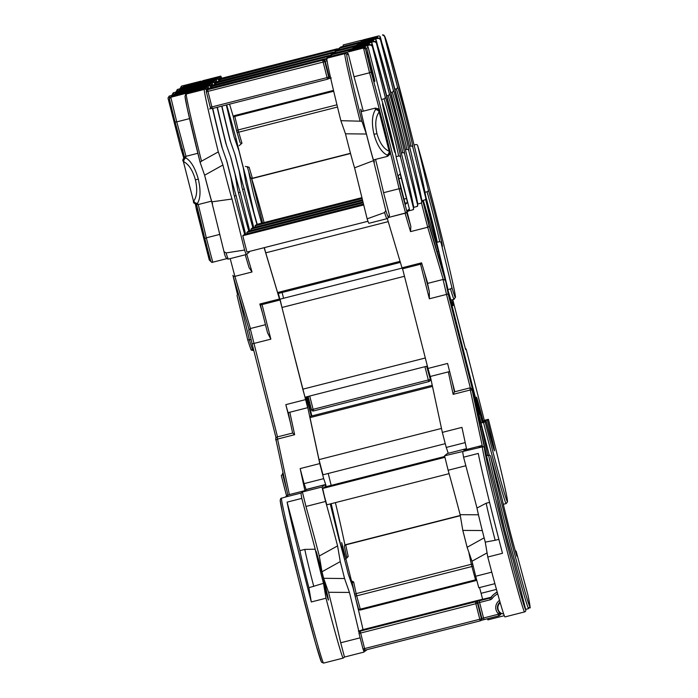 <?xml version="1.0" encoding="UTF-8"?>
<svg xmlns="http://www.w3.org/2000/svg" width="698" height="698" viewBox="0 0 698 698"><rect width="100%" height="100%" fill="white"/><g stroke="black" fill="none" stroke-linecap="round" stroke-linejoin="round"><path stroke-width="1.05" d="M408.531 210.927L412.256 209.976A1.684 1.684 -129.1 0 0 413.469 207.925L400.556 157.268A1.684 1.684 -129.1 0 0 398.506 156.047L396.054 156.675A29.517 0.672 75.7 0 0 389.336 127.603A29.517 0.672 75.7 0 0 381.492 99.465M363.265 111.174A89.388 2.024 75.7 0 0 354.026 76.736L348.267 53.746L346.897 54.863A83.49 1.893 75.7 0 0 361.896 121.234L366.389 134.025A29.517 0.672 75.7 0 0 373.517 160.653L354.575 167.817L367.139 218.84L384.572 212.567L385.776 210.438L373.517 160.653M388.28 128.467A25.303 0.576 75.7 0 0 395.007 152.592A25.303 0.576 75.7 0 0 389.257 127.673A25.303 0.576 75.7 0 0 382.521 103.557A25.303 0.576 75.7 0 0 388.28 128.467M361.634 111.584A27.405 0.619 75.7 0 0 360.753 109.202A27.405 0.619 75.7 0 0 366.991 136.189A27.405 0.619 75.7 0 0 374.285 162.32A27.405 0.619 75.7 0 0 373.91 159.807M211.747 201.853L232.024 199.017A29.517 0.672 -104.3 0 1 222.915 165.007L218.317 151.894L201.513 161.177L200.125 162.425L204.619 175.215A29.517 0.672 75.7 0 0 211.747 201.853L223.997 251.629L226.065 252.929A85.173 1.928 75.7 0 0 228.403 259.08L246.377 254.5A85.173 1.928 -104.3 0 1 246.377 254.5L249.203 252.214L249.107 251.524L250.469 251.184A85.173 1.928 -104.3 0 1 250.442 251.184A85.173 1.928 -104.3 0 0 250.486 251.175M197.996 204.601C194.506 203.947 193.006 202.839 193.512 201.277A3.377 3.377 0 0 1 193.451 201.068L183.452 161.805A3.377 3.377 0 0 1 183.399 161.604C182.178 160.304 182.946 158.568 185.72 156.378A24.875 0.567 75.7 0 0 185.912 157.914C191.139 161.194 195.266 168.27 198.302 179.116C200.832 190.083 200.562 198.153 197.482 203.327A3.377 2.914 -140.2 0 1 193.774 200.998C197.019 196.382 197.56 189.324 195.414 179.831C192.753 170.46 188.87 164.431 183.766 161.744A3.377 2.897 -66.8 0 1 185.912 157.914A3.377 3.167 169.2 0 0 183.443 161.805L193.451 201.068A3.377 3.185 -18.1 0 0 197.482 203.327A24.875 0.567 75.7 0 0 197.996 204.601L211.538 201.155M373.404 159.929L387.547 156.335A24.875 0.567 -104.3 0 1 387.032 155.061C381.405 152.103 377.06 145.21 374.006 134.374C371.493 123.389 371.982 115.144 375.463 109.647A24.875 0.567 -104.3 0 1 375.271 108.111L361.128 111.715M387.032 155.061A3.377 2.853 -70.8 0 0 389.17 151.248L379.162 111.985A3.377 2.827 -139.3 0 0 375.463 109.647A3.377 3.167 169.2 0 1 379.538 111.872L389.536 151.134A21.507 0.489 75.7 0 0 385.095 131.049A21.507 0.489 75.7 0 0 379.538 111.872L379.162 111.985C375.568 116.889 374.835 124.096 376.964 133.606C379.642 142.959 383.708 148.84 389.17 151.248L389.536 151.134A3.377 3.185 -18.1 0 1 387.032 155.061M189.228 91.708A85.173 1.928 75.7 0 0 188.818 91.089A85.173 1.928 75.7 0 0 188.8 91.106L187.518 92.145L207.132 87.145L187.518 92.145M182.937 150.026L180.939 148.866L168 98.095L169.195 96.097L188.8 91.106L169.213 96.088A85.173 1.928 75.7 0 0 169.213 96.088A85.173 1.928 75.7 0 0 169.195 96.097L169.213 96.088M349.253 51.635L349.113 51.094L350.571 49.907A85.173 1.928 -104.3 0 1 350.588 49.898A85.173 1.928 -104.3 0 1 350.614 49.898M207.707 88.908L207.132 87.145L171.821 96.237L170.748 97.092M171.176 96.56L172.633 95.382A1.684 1.684 50.9 0 1 173.279 95.059L171.821 96.237L171.961 96.786M398.506 156.047A29.517 0.672 75.7 0 0 391.787 126.984A29.517 0.672 75.7 0 0 383.935 98.846L381.474 99.474L368.143 47.176L366.72 48.328L374.896 81.142L374.102 81.788L365.56 49.27L370.935 71.257A91.08 2.068 -104.3 0 1 401.045 189.394L406.803 211.066L409.386 208.964L396.054 156.675M398.061 175.756L405.346 204.357L407.475 202.629L406.515 198.476L400.19 174.029L398.061 175.756M385.776 210.438A83.49 1.893 75.7 0 0 388.14 216.659L389.51 215.542L383.586 192.692A89.388 2.024 75.7 0 0 375.55 159.388M389.51 215.542L388.428 217.479M389.03 217.191L387.565 218.378A1.684 1.684 -129.1 0 1 386.919 218.71A85.173 1.928 -104.3 0 1 386.901 218.718L368.928 223.29A85.173 1.928 -104.3 0 1 368.928 223.29A85.173 1.928 -104.3 0 1 367.139 218.84M361.896 121.234L340.868 120.684L345.475 133.798A29.517 0.672 75.7 0 0 354.575 167.817M340.868 120.684A85.173 1.928 -104.3 0 1 326.873 58.222L328.461 56.931L363.597 47.988L365.604 49.192L373.945 81.422M366.72 48.328L364.644 47.141L349.113 51.094M360.02 120.815A85.173 1.928 -104.3 0 1 344.847 53.641L346.356 52.42L348.267 53.746M405.006 203.275L398.078 175.739M366.389 134.025L345.475 133.798M246.944 252.074L367.959 221.257L246.944 252.074L242.773 235.732L244.413 234.406L363.501 204.078L244.413 234.406M232.024 199.017L244.588 250.05A85.173 1.928 -104.3 0 0 246.377 254.5M244.684 234.336A92.764 2.103 -104.3 0 1 233.638 193.32L230.968 177.615A33.731 0.768 -104.3 0 1 226.658 160.697L221.781 146.789A92.764 2.103 -104.3 0 1 212.524 108.487M206.957 87.294L207.385 88.995M206.512 90.504L205.91 88.14L204.322 89.431A85.173 1.928 -104.3 0 0 218.317 151.894M226.065 252.929L244.588 250.05M212.515 203.511A27.405 0.619 -104.3 0 1 205.221 177.388M185.127 96.054A83.49 1.893 -104.3 0 0 200.125 162.407L187.239 108.295L185.014 96.237L185.703 94.335L187.849 92.782L186.349 94.003L204.322 89.431M170.774 97.083L176.734 121.88A1.684 1.143 -15.5 0 1 174.858 121.216L184.455 157.006A91.08 2.068 75.7 0 0 174.866 121.251A1.684 1.143 -15.5 0 1 174.849 121.182L169.474 99.203A1.684 1.684 50.9 0 1 170.05 97.476L205.91 88.14M222.915 165.007L204.619 175.215M223.997 251.629L224.023 251.716C225 256.759 226.466 259.211 228.403 259.08A85.173 1.928 75.7 0 0 228.421 259.071M383.926 98.846A1.684 1.684 -129.1 0 0 385.148 96.795L372.235 46.129A1.684 1.684 -129.1 0 0 370.184 44.916L366.092 45.955A1.684 1.684 50.9 0 1 368.143 47.176M409.386 208.964A1.684 1.684 50.9 0 1 408.819 210.691L406.236 212.794A1.684 1.684 -129.1 0 0 406.803 211.066M196.339 208.336L209.252 259.935L210.377 261.139M207.969 89.396L207.542 89.745L211.887 106.925L327.083 77.591L323.13 62.07L206.32 91.796A1.684 1.684 50.9 0 1 206.896 90.068L207.323 89.719A1.684 1.684 50.9 0 1 207.969 89.396L206.329 89.78M208.37 88.873L205.674 89.431L209.007 88.55A1.684 1.684 -129.1 0 0 208.824 88.611M413.556 207.367L416.348 206.66A1.684 1.684 -129.1 0 0 417.561 204.61L404.648 153.944A1.684 1.684 -129.1 0 0 402.598 152.731L401.324 153.054M193.32 88.384A85.173 1.928 75.7 0 0 192.91 87.773A85.173 1.928 75.7 0 0 192.892 87.782L191.618 88.821L211.224 83.83L191.61 88.821M172.092 94.78L173.287 92.773L192.892 87.782L173.305 92.764A85.173 1.928 75.7 0 0 173.305 92.764A85.173 1.928 75.7 0 0 173.287 92.773L173.305 92.764M353.345 48.319L353.205 47.769L354.663 46.592A85.173 1.928 -104.3 0 1 354.68 46.583A85.173 1.928 -104.3 0 1 354.706 46.583M211.791 85.592L211.224 83.83L175.913 92.921L174.84 93.776M175.268 93.244L176.725 92.057A1.684 1.684 50.9 0 1 177.371 91.735L175.913 92.921L176.053 93.462M413.347 205.753L413.024 203.877M373.648 49.392L372.235 43.852L370.97 44.881M330.983 56.294A85.173 1.928 -104.3 0 1 330.965 54.898L332.553 53.615L367.68 44.663L369.294 45.134M370.812 45.012L368.727 43.817L353.205 47.769M348.956 51.713A85.173 1.928 -104.3 0 1 348.939 50.326L350.448 49.104L351.661 49.349M247.092 233.717L246.865 232.408L248.505 231.082L362.977 201.931L248.505 231.082M234.336 195.99L236.107 195.702A29.517 0.672 -104.3 0 1 227.007 161.683L222.409 148.578A85.173 1.928 -104.3 0 1 212.759 108.426M236.107 195.702L245.565 234.109M248.776 231.012A92.764 2.103 -104.3 0 1 237.73 189.996L235.06 174.291A33.731 0.768 -104.3 0 1 230.75 157.373L225.873 143.465A92.764 2.103 -104.3 0 1 217.113 107.318M211.04 83.969L211.477 85.671M210.604 87.189L209.993 84.824L208.414 86.107A85.173 1.928 -104.3 0 0 208.597 88.672M189.271 91.691L191.941 89.466L190.432 90.688L208.414 86.107M174.866 93.768L174.788 93.829A1.684 1.684 50.9 0 0 174.142 94.16L173.584 94.972A1.684 1.684 50.9 0 1 174.142 94.16L209.993 84.824M393.716 148.744A3.377 3.185 -18.1 0 0 393.628 147.81A21.507 0.489 75.7 0 0 389.187 127.734A21.507 0.489 75.7 0 0 383.621 108.556A3.377 3.167 169.2 0 0 383.254 107.71M386.727 95.853L388.018 95.53A1.684 1.684 -129.1 0 0 389.24 93.48L376.318 42.814A1.684 1.684 -129.1 0 0 374.268 41.592L370.184 42.639A1.684 1.684 50.9 0 1 372.235 43.852M413.478 205.648A1.684 1.684 50.9 0 1 413.46 206.538M212.061 86.072L211.634 86.421A1.684 1.684 50.9 0 0 210.988 86.744A1.684 1.684 0 0 0 210.368 87.965A1.684 1.684 50.9 0 1 210.988 86.744L211.415 86.404A1.684 1.684 50.9 0 1 212.061 86.072L210.421 86.465M212.454 85.549L209.766 86.116L213.099 85.226A1.684 1.684 -129.1 0 0 212.916 85.287M417.648 204.052L420.432 203.336A1.684 1.684 -129.1 0 0 421.653 201.286L408.74 150.628A1.684 1.684 -129.1 0 0 406.69 149.407L405.416 149.73M197.412 85.069A85.173 1.928 75.7 0 0 197.002 84.449A85.173 1.928 75.7 0 0 196.984 84.467L195.702 85.505L215.316 80.506L195.702 85.505M177.414 89.449A85.173 1.928 75.7 0 0 177.388 89.449A85.173 1.928 75.7 0 0 177.371 89.457L196.984 84.467M357.437 44.995L357.297 44.454L358.755 43.267A85.173 1.928 -104.3 0 1 358.772 43.259A85.173 1.928 -104.3 0 1 358.789 43.259L374.276 39.315A1.684 1.684 50.9 0 1 376.327 40.536L375.053 41.566M215.307 80.506L180.005 89.597L178.924 90.452M179.36 89.92L180.808 88.742A1.684 1.684 50.9 0 1 181.463 88.419L180.005 89.597L180.136 90.147M417.439 202.437L417.116 200.553M377.74 46.077L376.327 40.536M335.075 52.969A85.173 1.928 -104.3 0 1 335.057 51.582L336.645 50.291L371.772 41.348L373.378 41.819M374.905 41.688L372.819 40.501L357.297 44.454M353.048 48.398A85.173 1.928 -104.3 0 1 353.031 47.002L354.54 45.78L355.744 46.033M251.184 230.401L250.957 229.092L252.597 227.766L362.445 199.794L252.597 227.766M238.428 192.665L240.199 192.378A29.517 0.672 -104.3 0 1 231.099 158.367L226.492 145.254A85.173 1.928 -104.3 0 1 217.34 107.256M240.199 192.378L249.657 230.785M252.868 227.696A92.764 2.103 -104.3 0 1 241.822 186.68L239.152 170.975A33.731 0.768 -104.3 0 1 234.842 154.057L229.956 140.15A92.764 2.103 -104.3 0 1 221.711 106.148M215.883 82.268L215.316 80.506M215.132 80.654L215.569 82.355M214.696 83.865L214.085 81.5L212.497 82.792A85.173 1.928 -104.3 0 0 212.689 85.348M193.363 88.376L196.033 86.142L194.524 87.363L212.497 82.792M178.958 90.443L178.871 90.513A1.684 1.684 50.9 0 0 178.226 90.836L177.676 91.656A1.684 1.684 50.9 0 1 178.226 90.836L214.085 81.5M406.69 149.407A29.517 0.672 75.7 0 0 399.971 120.344A29.517 0.672 75.7 0 0 392.119 92.206A1.684 1.684 -129.1 0 0 393.323 90.155L380.41 39.498A1.684 1.684 -129.1 0 0 378.36 38.277L374.276 39.315L372.819 40.501L373.098 41.575M417.57 202.324A1.684 1.684 50.9 0 1 417.552 203.223M392.11 92.206L390.81 92.537M176.193 91.499L177.388 89.449L197.002 84.449M216.153 82.757L215.726 83.106A1.684 1.684 50.9 0 0 215.08 83.428A1.684 1.684 0 0 0 214.452 84.65A1.684 1.684 50.9 0 1 215.08 83.428L215.508 83.079A1.684 1.684 50.9 0 1 215.508 83.079A1.684 1.684 50.9 0 1 216.153 82.757L214.513 83.141M216.546 82.233L213.858 82.792L217.191 81.91A1.684 1.684 -129.1 0 0 217.008 81.971M421.74 200.727L424.524 200.021A1.684 1.684 -129.1 0 0 425.745 197.97L412.832 147.304A1.684 1.684 -129.1 0 0 410.782 146.091L409.508 146.414M201.504 81.745A85.173 1.928 75.7 0 0 201.094 81.134A85.173 1.928 75.7 0 0 201.068 81.142L199.794 82.181L219.399 77.19L199.794 82.181M181.506 86.124A85.173 1.928 75.7 0 0 181.48 86.124L201.068 81.142M361.529 41.679L361.389 41.13L362.847 39.952A85.173 1.928 -104.3 0 1 362.864 39.943A85.173 1.928 -104.3 0 1 362.881 39.943L378.368 35.999A1.684 1.684 50.9 0 1 380.419 37.212L379.145 38.242M219.975 78.953L219.399 77.19L184.089 86.282L183.016 87.137M183.452 86.604L184.9 85.418A1.684 1.684 50.9 0 1 185.546 85.095L184.089 86.282L184.228 86.822M421.531 199.113L421.208 197.237M381.832 42.753L380.419 37.212M339.167 49.654A85.173 1.928 -104.3 0 1 339.141 48.258L340.729 46.975L375.864 38.024L377.47 38.495M378.997 38.373L376.911 37.177L361.389 41.13M357.14 45.073A85.173 1.928 -104.3 0 1 357.123 43.686L358.624 42.465L359.836 42.709M255.276 227.077L255.049 225.768L256.681 224.442L361.922 197.647L256.69 224.442M242.52 189.35L244.291 189.062A29.517 0.672 -104.3 0 1 235.191 155.052L230.584 141.938A85.173 1.928 -104.3 0 1 221.929 106.096M244.291 189.062L253.749 227.469M256.951 224.372A92.764 2.103 -104.3 0 1 245.905 183.356L243.244 167.651A33.731 0.768 -104.3 0 1 238.925 150.733L234.048 136.825A92.764 2.103 -104.3 0 1 226.309 104.979M219.224 77.33L219.652 79.04M218.788 80.549L218.177 78.185L216.589 79.467A85.173 1.928 -104.3 0 0 216.781 82.032M197.455 85.051L200.125 82.826L198.616 84.048L216.589 79.467M183.042 87.128L182.963 87.189A1.684 1.684 50.9 0 0 182.318 87.52L181.768 88.332A1.684 1.684 50.9 0 1 182.318 87.52L218.177 78.185M421.662 199.009A1.684 1.684 50.9 0 1 421.644 199.898M425.745 197.97A83.49 1.893 75.7 0 0 406.742 115.755A83.49 1.893 75.7 0 0 384.502 36.174L397.415 86.84A1.684 1.684 -129.1 0 1 396.202 88.89L394.902 89.213M384.502 36.174A1.684 1.684 -129.1 0 0 382.452 34.952A85.173 1.928 -104.3 0 1 382.469 34.944L384.711 36.252L388.472 47.682L407.004 116.784C416.837 155.61 422.988 181.628 425.457 194.821C426.077 198.546 425.989 200.169 425.169 199.698M181.934 87.965L181.463 86.133A85.173 1.928 75.7 0 0 181.463 86.133L180.285 88.175M220.236 79.432L219.809 79.781A1.684 1.684 50.9 0 0 219.163 80.104A1.684 1.684 0 0 0 218.544 81.326A1.684 1.684 50.9 0 1 219.163 80.104L219.591 79.764A1.684 1.684 50.9 0 1 220.236 79.432L218.596 79.825M220.638 78.918L217.951 79.476L221.283 78.586A1.684 1.684 -129.1 0 0 221.1 78.647M439.757 241.709A29.517 0.672 75.7 0 0 437.21 230.654A29.517 0.672 75.7 0 0 427.036 191.758A1.684 1.466 -16.6 0 0 428.328 189.908L417.657 145.62A1.684 1.466 -16.6 0 0 417.64 145.559C423.861 166.255 438.353 221.824 447.261 259.159C454.18 287.934 455.916 298.369 455.436 297.06L454.084 299.294A85.173 1.928 -104.3 0 1 450.463 288.902A1.684 1.466 -16.6 0 0 451.746 287.053L441.075 242.764A1.684 1.466 -16.6 0 0 439.094 241.752L436.643 242.381L447.662 288.1A1.684 1.466 163.4 0 1 447.584 288.946M437.28 242.215A29.517 0.672 75.7 0 0 434.758 231.274A29.517 0.672 75.7 0 0 425.667 196.121M425.588 199.2A25.303 0.576 75.7 0 0 427.063 205.465A25.303 0.576 75.7 0 0 436.861 241.901A25.303 0.576 75.7 0 0 434.165 229.293A25.303 0.576 75.7 0 0 425.806 197.15M264.141 247.694L279.793 300.061L260.18 305.052L259.822 304.023L262.448 312.844M279.793 300.061L278.31 293.465M246.743 254.212L252.039 271.984L249.081 267.7L245.234 254.787M245.234 254.796L249.081 267.7M247.729 339.847L237.041 295.533L238.105 292.933L249.474 340.083A85.173 1.928 75.7 0 0 253.095 350.475L251.594 350.16C250.687 347.665 252.894 355.98 247.729 339.882L251.036 339.682M427.717 283.379L421.592 262.832L401.987 267.823L387.311 218.561M423.136 200.37L429.13 224.808L444.687 276.94L438.484 251.428L423.267 200.343M406.664 212.445L410.852 226.501L407.152 212.044M410.852 226.501L410.537 231.623L405.067 213.248M421.906 263.87L402.345 268.852L401.987 267.823M343.259 46.33A85.173 1.928 -104.3 0 1 343.25 44.934L361.224 40.353A85.173 1.928 -104.3 0 0 361.232 41.758M400.364 262.387L277.935 293.561L277.577 292.532L400.059 261.34M388.228 221.632L265.746 252.824L277.577 292.532M265.746 252.824L264.333 247.65M244.919 177.536L245.984 177.484A29.517 0.672 -104.3 0 1 236.16 138.789L226.684 104.883M245.984 177.484L254.02 212.934A85.173 1.928 -104.3 0 0 257.213 224.311M261.584 223.194L253.819 195.423A92.764 2.103 -104.3 0 1 248.689 171.464M229.572 104.15L233.385 116.95M339.08 48.624L221.711 78.246A1.684 1.684 -129.1 0 0 221.065 78.569L220.891 78.708A85.173 1.928 -104.3 0 1 220.699 76.143A85.173 1.928 -104.3 0 1 221.694 78.246L221.283 78.586M236.16 138.789L234.938 139.356M417.64 145.559A1.684 1.466 -16.6 0 0 415.676 144.608L414.071 145.018M450.463 288.902L447.767 289.583M427.036 191.758L424.986 192.273M237.041 295.533L247.729 339.865M337.509 107.038L238.672 132.201L241.962 143.256A1.684 1.466 163.4 0 1 240.007 142.305L240.007 142.305A1.684 1.466 163.4 0 1 239.99 142.244L236.735 131.32M247.293 166.595A1.684 1.466 -16.6 0 0 249.107 167.215L252.397 178.26L350.483 153.29M484.569 421.505L480.905 423.032L485.154 421.941L486.166 421.112L484.569 421.505M483.321 421.819A25.303 0.576 75.7 0 0 476.446 397.145A25.303 0.576 75.7 0 0 482.205 422.107M278.354 293.457L307.67 407.693L288.056 412.693L285.814 404.648L290.429 422.761M307.67 407.693L307.068 404.753A92.764 2.103 -104.3 0 1 305.305 397.162M262.047 304.581L270.859 339.149L267.535 332.798L260.45 304.991L267.535 332.798M281.311 475.582L286.59 495.99A83.49 1.893 -104.3 0 1 281.311 475.582L283.179 473.392M454.799 391.744L447.584 363.457L427.979 368.448L402.572 268.8M483.409 421.801A29.517 0.672 75.7 0 0 483.26 421.199L484.307 420.353L466.177 349.218L465.165 348.075M451.571 303.927L450.446 299.904L450.036 300.236L450.995 304.389L479.194 414.638L479.605 414.307L478.645 410.154L451.571 303.927L450.925 304.092M424.227 271.653L429.314 291.607L427.542 283.423L443.064 279.47L446.519 294.416L429.357 298.788L420.554 264.219M429.314 291.607L429.357 298.788M449.643 371.545L430.221 376.484L427.979 368.448M427.368 366.075L305.035 397.232L302.792 389.187L425.309 357.995M404.482 276.277L281.966 307.478L302.792 389.187M281.966 307.478L280.046 299.172L402.065 268.102M306.291 396.909L311.299 416.078M311.866 415.929L307.085 396.708M308.106 396.447A92.764 2.103 -104.3 0 1 308.472 397.764M282.097 292.506L283.571 298.273M251.603 178.461A85.173 1.928 -104.3 0 1 264.088 222.557M262.596 222.941L251.542 178.444M250.826 177.99L249.989 178.147M428.302 210.508A3.377 1.099 -13.8 0 1 428.441 210.709A21.507 0.489 75.7 0 0 435.927 238.219A21.507 0.489 75.7 0 0 429.226 210.072A3.377 1.16 -14.8 0 0 429.218 210.046A3.377 1.16 -14.8 0 0 429.209 210.011M427.961 209.138L428.511 208.693A3.377 1.021 -41.3 0 0 428.493 208.676A3.377 1.021 -41.3 0 0 428.476 208.658L428.511 208.693A3.377 3.377 50.9 0 1 429.226 210.072L428.441 210.709A3.377 3.377 -129.1 0 0 428.171 210.002M485.869 421.182A29.517 0.672 75.7 0 0 485.712 420.58L488.391 419.306L484.307 420.336M485.712 420.58L483.26 421.199M485.154 421.941A83.49 1.893 75.7 0 0 507.394 501.522A83.49 1.893 75.7 0 0 488.391 419.306L488.391 419.306C498.293 458.35 504.514 484.648 507.08 498.198L507.498 501.879L506.155 503.581A85.173 1.928 -104.3 0 1 483.487 422.386M282.926 473.017L282.498 473.567A85.173 1.928 75.7 0 0 286.791 490.24M306.108 489.699A92.764 2.103 75.7 0 0 304.075 483.644L300.166 468.585L304.895 490.633M305.541 397.101L319.78 463.585L323.68 478.654A92.764 2.103 -104.3 0 1 326.298 486.619M289.827 412.239L294.635 434.706L292.637 433.065L288.265 412.64L292.637 433.074M466.665 449.442L461.945 427.385L442.331 432.385L430.352 376.458M487.78 455.462L481.576 426.513L474.876 401.402L486.375 455.218M452.217 381.614L454.407 391.866L469.946 387.887L470.295 389.973L453.142 394.344L448.325 371.877M454.407 391.866L453.142 394.344M465.2 442.619L446.231 447.444A92.764 2.103 -104.3 0 1 448.203 453.299M446.231 447.444L442.331 432.385M445.149 443.692L322.973 474.806L319.003 459.624L441.485 428.432M432.49 386.43L310.008 417.613L319.003 459.624M310.008 417.613L309.816 416.453L432.245 385.279M311.395 416.052L306.422 396.874M331.175 503.694L340.432 543.768A33.731 0.768 -104.3 0 1 344.341 558.278L341.671 542.582A92.764 2.103 -104.3 0 1 353.563 589.252M335.389 502.621A85.173 1.928 -104.3 0 1 342.413 533.036L344.978 545.025M328.2 473.48A85.173 1.928 -104.3 0 1 331.175 485.38M476.952 400.242A3.377 3.307 -7.6 0 1 477.388 401.228A21.507 0.489 75.7 0 0 482.292 422.081M515.211 550.6A1.684 1.448 -12.1 0 1 516.241 551.577L527.932 595.045A1.684 1.448 -12.1 0 1 527.95 595.106C531.946 616.029 529.538 603.936 528.648 608.604A85.173 1.928 -104.3 0 1 511.372 548.296A85.173 1.928 -104.3 0 1 488.591 455.253L486.523 455.785M488.591 455.253A1.684 1.448 -12.1 0 1 490.598 456.239L502.29 499.707A1.684 1.448 -12.1 0 1 502.316 499.829M460.305 515.709L345.711 544.894L348.215 556.576A1.684 1.448 167.9 0 0 346.915 558.016M354.863 595.307L352.385 583.746A1.684 1.448 -12.1 0 1 352.377 583.685L352.377 583.685A1.684 1.448 -12.1 0 1 353.642 581.931L356.146 593.614L471.351 564.281L469.012 553.357A3.377 1.719 -15.1 0 1 469.047 552.825M489.568 502.359L486.183 503.223A31.628 0.715 75.7 0 0 493.128 532.373A31.628 0.715 75.7 0 0 495.17 540.287L485.25 542.11L487.78 557.03A85.173 1.928 -104.3 0 0 504.951 616.91A85.173 1.928 -104.3 0 1 504.951 616.91L524.564 611.919A85.173 1.928 -104.3 0 1 501.783 530.288A85.173 1.928 -104.3 0 1 482.501 446.851L444.565 455.794L447.374 453.517A85.173 1.928 -104.3 0 1 447.401 453.508A85.173 1.928 -104.3 0 1 447.418 453.508L465.374 448.927A85.173 1.928 -104.3 0 0 465.357 448.936L447.374 453.517M498.878 539.345L495.17 540.287M323.479 583.301L326.01 598.221A85.173 1.928 75.7 0 0 343.18 658.109A85.173 1.928 75.7 0 0 343.198 658.101L344.48 657.062L340.711 642.779A92.764 2.103 75.7 0 0 328.549 592.288L323.645 578.31A33.731 0.768 75.7 0 0 321.979 571.767L319.3 555.983A92.764 2.103 75.7 0 0 305.96 506.451L302.409 491.994L301.126 493.032A85.173 1.928 75.7 0 0 301.815 498.389L315.208 549.204A29.098 0.663 75.7 0 0 323.479 583.301L308.882 587.725A31.628 0.715 -104.3 0 1 299.904 550.652L287.105 502.132A85.173 1.928 75.7 0 0 311.308 601.964L308.882 587.725M306.884 489.289A85.173 1.928 75.7 0 0 306.867 489.289L324.823 484.717A85.173 1.928 -104.3 0 1 324.84 484.709L322.014 487.003L325.573 501.461A92.764 2.103 -104.3 0 1 337.579 545.897L340.249 561.602A33.731 0.768 -104.3 0 1 344.559 578.52L349.436 592.428A92.764 2.103 -104.3 0 1 359.095 632.432M304.982 490.615L306.204 489.621A1.684 1.684 50.9 0 1 306.85 489.298A85.173 1.928 75.7 0 0 306.85 489.298L305.296 490.537L288.187 494.891L285.604 496.985L301.126 493.032M322.651 575.169A25.303 0.576 -104.3 0 1 328.409 600.079A25.303 0.576 -104.3 0 1 321.673 575.963A25.303 0.576 -104.3 0 1 315.924 551.045A25.303 0.576 -104.3 0 1 322.651 575.169M344.48 657.062L364.086 652.063L344.48 657.062M281.521 498.032A85.173 1.928 75.7 0 0 300.794 581.469A85.173 1.928 75.7 0 0 323.575 663.1L321.499 662.114L315.679 643.809L299.145 581.678L282.393 512.219L280.186 500.248L280.753 498.459L285.604 496.985M326.01 598.221L311.308 601.964M301.815 498.389L287.105 502.132M313.786 586.477A31.628 0.715 -104.3 0 1 304.799 549.405L299.904 550.652M485.25 542.11A29.098 0.663 -104.3 0 1 476.987 508.013L463.585 457.19A85.173 1.928 -104.3 0 1 462.896 451.842M363.78 650.004L364.086 652.063L363.318 649.602M478.418 447.889L481.001 445.795L463.9 450.149L465.357 448.936A1.684 1.684 50.9 0 1 466.587 449.102M496.453 589.4L481.096 593.309L482.658 599.434M487.57 618.707L487.867 619.868L504.288 615.68M481.096 593.309L479.535 587.585M478.802 587.768L494.882 583.676L478.802 587.768L475.696 576.243L491.776 572.151M465.836 465.74L448.125 470.251A92.764 2.103 -104.3 0 1 460.13 514.688L462.8 530.393A33.731 0.768 75.7 0 1 467.11 547.311L471.996 561.218A92.764 2.103 -104.3 0 1 475.696 576.243M448.125 470.251L444.565 455.794M460.13 514.688L478.453 514.775M462.8 530.393L482.283 530.55M467.11 547.311L484.142 537.835M471.996 561.218L487.082 552.886M326.804 504.811L449.084 473.672L326.804 504.811L324.561 496.775L322.642 488.469L444.853 457.347M324.273 487.143L444.67 456.483L324.273 487.143L322.642 488.469M330.267 503.93L339.202 540.191A29.517 0.672 -104.3 0 1 348.302 574.21L352.9 587.315A85.173 1.928 -104.3 0 1 354.767 594.87M306.204 489.621L324.84 484.709A85.173 1.928 -104.3 0 1 325.809 486.75M365.08 650.17L365.307 651.068L366.895 649.786A85.173 1.928 -104.3 0 0 366.939 649.698M354.942 595.56A85.173 1.928 -104.3 0 1 363.039 629.622M328.549 592.288L349.436 592.428M323.645 578.31L344.559 578.52M321.979 571.767L340.249 561.602M319.3 555.983L337.579 545.897M364.129 651.374L365.307 651.068M487.78 557.03L502.49 553.287A85.173 1.928 -104.3 0 1 478.287 453.447L463.585 457.19M482.501 446.851A1.684 1.684 50.9 0 1 484.552 448.064L497.473 498.73A31.201 0.707 -104.3 0 0 504.567 529.45A31.201 0.707 -104.3 0 0 512.882 559.194L525.795 609.86A1.684 1.684 50.9 0 1 524.582 611.91A85.173 1.928 -104.3 0 1 524.564 611.919L525.228 611.588M476.987 508.013L486.183 503.223M304.799 549.405L315.208 549.204M499.951 612.347L498.11 613.472A8.646 8.638 50.9 0 1 499.532 600.367M497.7 593.893A15.173 15.173 -129.1 0 0 492.186 598.491A3.377 3.377 -129.1 0 1 490.301 599.756L479.596 602.479L479.212 600.821L489.917 598.09L490.834 597.348L477.353 600.507L361.695 630.215A1.684 1.684 -129.1 0 0 361.512 630.277M359.034 633.435L360.639 633.042L364.6 648.573L479.796 619.239L475.844 603.709L360.639 633.042L360.255 631.385A1.684 1.684 50.9 0 0 359.61 631.707A1.684 1.684 0 0 0 359.034 633.435L362.995 648.966A1.684 1.684 0 0 0 365.045 650.178L480.25 620.845L365.045 650.178A1.684 1.684 50.9 0 1 362.995 648.966L359.042 633.435A1.684 1.684 50.9 0 1 359.61 631.707L360.063 631.341A1.684 1.684 50.9 0 1 360.709 631.018L479.212 600.821M380.82 114.987A89.388 2.024 75.7 0 0 369.556 72.784L354.026 76.736M198.249 204.531A89.388 2.024 -104.3 0 1 206.294 237.835L212.768 262.212C209.496 264.272 208.274 249.744 204.95 239.292A1.684 1.117 -13.1 0 1 206.294 237.835L219.765 234.406M212.768 262.212L226.763 258.653L212.768 262.212A1.684 1.684 -129.1 0 1 210.717 261L204.959 239.327A91.08 2.068 75.7 0 0 196.583 204.654L204.95 239.292A1.684 1.117 -13.1 0 0 204.959 239.327M189.551 118.616L176.734 121.88A89.388 2.024 -104.3 0 1 185.973 156.317M198.302 179.116L195.414 179.831M376.964 133.606L374.006 134.374M169.195 96.097L169.658 97.929M196.278 208.632A31.201 0.707 75.7 0 0 195.405 204.217L196.269 208.693M181.166 149.363L183.714 157.818A31.201 0.707 75.7 0 0 181.201 149.407M180.93 148.822L168.009 98.139M405.59 213.117A1.684 1.684 -129.1 0 0 406.236 212.794L388.786 217.392L405.582 213.117L399.108 188.739A89.388 2.024 75.7 0 0 389.126 147.636M383.586 192.692L399.108 188.739A1.684 1.117 -13.1 0 1 401.045 189.394M388.14 216.659A1.684 1.684 -129.1 0 1 387.565 218.378L386.901 218.718A85.173 1.928 -104.3 0 1 384.572 212.567M364.914 48.214L364.644 47.141L366.092 45.955L350.571 49.907L370.202 44.908A85.173 1.928 -104.3 0 0 370.184 44.916M346.356 52.42L363.597 47.988M346.897 54.863A1.684 1.684 -129.1 0 0 344.847 53.641L326.873 58.222M370.935 71.257A1.684 1.143 -15.5 0 1 369.556 72.784L363.51 48.049A1.684 1.684 50.9 0 1 365.56 49.27M398.855 178.671L401.306 178.051M404.063 199.105L406.515 198.476M405.023 203.258L407.475 202.629M174.858 121.216L169.448 99.291L170.05 97.476A1.684 1.684 50.9 0 1 170.696 97.153L187.849 92.782M242.773 235.732L363.71 204.933M185.703 94.335A1.684 1.684 50.9 0 1 186.349 94.003A85.173 1.928 75.7 0 0 201.513 161.177M385.148 96.795A31.201 0.707 -104.3 0 1 393.454 126.539A31.201 0.707 -104.3 0 1 400.556 157.268M413.469 207.925A83.49 1.893 75.7 0 0 394.475 125.719A83.49 1.893 75.7 0 0 372.235 46.129M373.072 73.255L371.816 73.587M374.896 81.142A1.684 1.684 -129.1 0 0 373.491 79.886M367.968 58.492A16.865 16.857 -129.1 0 0 366.31 51.984L367.968 58.492M319.937 60.892L211.101 88.445L315.47 61.529L211.32 88.41M330.311 76.501L329.177 76.806A1.684 1.684 -129.1 0 1 328.601 78.534L328.182 78.874A1.684 1.684 -129.1 0 0 328.749 77.155L329.177 76.806L325.216 61.276L324.797 61.625L328.749 77.155L327.083 77.591L327.536 79.206A1.684 1.684 0 0 0 328.182 78.874A1.684 1.684 -129.1 0 1 327.536 79.206L212.332 108.539L211.887 106.925L210.281 107.318L206.32 91.796A1.684 1.684 0 0 1 206.896 90.068A1.684 1.684 50.9 0 1 207.542 89.745L326.839 59.094M324.64 58.868L209.444 88.201L324.64 58.868A1.684 1.684 50.9 0 1 325.573 58.894A1.684 1.684 0 0 0 324.64 58.868L326.812 58.588M209.444 88.201A1.684 1.684 0 0 0 208.789 88.524A1.684 1.684 -129.1 0 1 209.444 88.201L209.007 88.55M327.065 60.796L327.502 63.248M327.536 79.206L212.332 108.539A1.684 1.684 50.9 0 1 210.281 107.318L206.329 91.796M328.322 78.752L330.678 78.132M209.583 108.949L211.372 108.495L209.583 108.949M323.165 60.063A1.684 1.684 -129.1 0 1 325.216 61.276L326.882 60.839L326.498 59.173M324.797 61.625A1.684 1.684 -129.1 0 0 322.746 60.403L323.13 62.07L324.797 61.625M320.19 60.691L320.434 60.49A1.684 1.684 50.9 0 1 321.08 60.168M212.611 88.105A1.684 1.684 -129.1 0 0 211.599 88.044M402.598 152.731A29.517 0.672 75.7 0 0 395.879 123.659A29.517 0.672 75.7 0 0 388.027 95.521M173.287 92.773L173.75 94.605M369.006 44.89L368.727 43.817L370.184 42.639L354.663 46.592L374.294 41.583A85.173 1.928 -104.3 0 1 374.311 41.583A85.173 1.928 -104.3 0 0 374.268 41.592M350.448 49.104L367.68 44.663M349.977 50.396A1.684 1.684 -129.1 0 0 348.939 50.326L330.965 54.898M367.698 45.545L367.602 44.733A1.684 1.684 50.9 0 1 369.198 45.161M174.884 94.64L174.788 93.829L191.941 89.466M246.865 232.408L363.187 202.795M189.786 91.01A1.684 1.684 50.9 0 1 190.432 90.688A85.173 1.928 75.7 0 0 190.388 91.412M383.455 108.609L393.454 147.871M389.929 134.88L386.657 122.037M389.24 93.48A31.201 0.707 -104.3 0 1 397.546 123.223A31.201 0.707 -104.3 0 1 404.648 153.944M417.561 204.61A83.49 1.893 75.7 0 0 398.558 122.394A83.49 1.893 75.7 0 0 376.318 42.814M324.029 57.568L215.193 85.121L319.562 58.213L215.412 85.086M211.887 87.582L211.634 86.421L330.931 55.77M328.732 55.543L213.527 84.886L328.732 55.543A1.684 1.684 50.9 0 1 329.665 55.578A1.684 1.684 0 0 0 328.732 55.543L330.896 55.264M213.527 84.886A1.684 1.684 0 0 0 212.881 85.208A1.684 1.684 -129.1 0 1 213.527 84.886L213.099 85.226M330.695 56.364L330.59 55.857M328.522 56.922A1.684 1.684 -129.1 0 0 327.257 56.739M328.069 57.253A1.684 1.684 -129.1 0 0 326.83 57.088L327.048 58.082M324.282 57.367L324.518 57.175A1.684 1.684 50.9 0 1 325.163 56.843M216.703 84.781A1.684 1.684 -129.1 0 0 215.682 84.728M177.371 89.457L177.842 91.29M354.54 45.78L371.772 41.348M354.069 47.071A1.684 1.684 -129.1 0 0 353.031 47.002L335.057 51.582M371.79 42.22L371.694 41.409A1.684 1.684 50.9 0 1 373.29 41.845M178.967 91.325L178.871 90.513L196.033 86.142M250.957 229.092L362.655 200.649M193.878 87.695A1.684 1.684 50.9 0 1 194.524 87.363A85.173 1.928 75.7 0 0 194.48 88.088M421.086 203.013C421.897 203.484 421.993 201.862 421.365 198.145C418.896 184.944 412.745 158.935 402.912 120.1L384.38 51.006L380.628 39.568L378.377 38.268A85.173 1.928 -104.3 0 1 378.377 38.268L358.772 43.259M393.323 90.155A31.201 0.707 -104.3 0 1 401.638 119.899A31.201 0.707 -104.3 0 1 408.74 150.628M421.653 201.286A83.49 1.893 75.7 0 0 402.65 119.079A83.49 1.893 75.7 0 0 380.41 39.498M328.121 54.252L219.285 81.806L323.654 54.889L219.495 81.771M215.979 84.257L215.726 83.106L335.014 52.455M332.824 52.228L217.619 81.561L332.824 52.228A1.684 1.684 50.9 0 1 333.757 52.254A1.684 1.684 0 0 0 332.824 52.228L334.988 51.949M217.619 81.561A1.684 1.684 0 0 0 216.973 81.884A1.684 1.684 -129.1 0 1 217.619 81.561L217.191 81.91M334.787 53.048L334.682 52.533M332.614 53.598A1.684 1.684 -129.1 0 0 331.349 53.423M332.161 53.929A1.684 1.684 -129.1 0 0 330.922 53.763L331.14 54.758M328.365 54.051L328.61 53.851A1.684 1.684 50.9 0 1 329.255 53.528M220.795 81.465A1.684 1.684 -129.1 0 0 219.774 81.404M410.782 146.091A29.517 0.672 75.7 0 0 404.063 117.02A29.517 0.672 75.7 0 0 396.202 88.882M377.182 38.25L376.911 37.177L378.368 35.999L362.847 39.952M358.624 42.465L375.864 38.024M358.161 43.756A1.684 1.684 -129.1 0 0 357.123 43.686L339.141 48.258M375.882 38.905L375.786 38.093A1.684 1.684 50.9 0 1 377.382 38.521M183.059 88L182.963 87.189L200.125 82.826M255.049 225.768L362.131 198.502M197.97 84.371A1.684 1.684 50.9 0 1 198.616 84.048A85.173 1.928 75.7 0 0 198.564 84.772M397.415 86.84A31.201 0.707 -104.3 0 1 405.73 116.583A31.201 0.707 -104.3 0 1 412.832 147.304M332.213 50.928L223.377 78.481L327.746 51.573L223.587 78.446M220.071 80.942L219.809 79.781L339.106 49.13M338.87 49.724L338.774 49.218M336.698 50.282A1.684 1.684 -129.1 0 0 335.441 50.099M336.253 50.614A1.684 1.684 -129.1 0 0 335.014 50.448L335.232 51.443M336.907 48.904A1.684 1.684 50.9 0 1 337.841 48.939A1.684 1.684 0 0 0 336.907 48.904L221.711 78.246A1.684 1.684 0 0 0 221.065 78.569M332.457 50.727L332.702 50.535A1.684 1.684 50.9 0 1 333.347 50.204M224.887 78.141A1.684 1.684 -129.1 0 0 223.866 78.089M259.822 304.023L279.436 299.032M230.2 258.618L234.877 276.356L250.425 328.522M252.039 271.984L234.877 276.356A1.684 1.466 -16.6 0 1 232.914 275.405L232.896 275.344A1.684 1.466 -16.6 0 0 232.914 275.405L249.073 329.631L232.94 275.474M237.268 293.588A31.201 0.707 75.7 0 0 233.115 276.076L237.268 293.588M443.239 279.436L427.7 227.251L410.537 231.623M422.761 200.466A91.08 2.068 -104.3 0 1 422.979 201.609L428.982 225.41L447.662 288.1M428.982 225.41A1.684 1.466 -16.6 0 1 427.7 227.251L421.4 202.682M437.166 251.76L438.484 251.428M438.806 257.274L439.941 256.977M201.548 81.736L202.725 80.715A85.173 1.928 75.7 0 0 202.656 81.448M428.328 189.908A31.201 0.707 -104.3 0 1 439.077 231.029A31.201 0.707 -104.3 0 1 441.075 242.764M451.746 287.053A83.49 1.893 75.7 0 0 446.415 255.651A83.49 1.893 75.7 0 0 417.657 145.62M422.177 200.614A1.684 1.597 -10.4 0 1 422.979 201.609M333.714 91.229L234.816 116.409L238.088 129.976L336.968 104.805M350.536 153.499L252.467 178.47A1.684 1.684 0 0 1 250.434 177.318A1.684 1.466 -16.6 0 1 250.416 177.248L247.24 166.578L250.434 177.318A1.684 1.466 -16.6 0 0 252.397 178.26L252.397 178.26M236.683 131.145L233.42 117.622A1.684 0.829 166.4 0 0 233.42 117.622L236.692 131.172A1.684 0.829 166.4 0 0 236.692 131.189A1.684 1.684 0 0 0 236.709 131.259A1.684 1.466 163.4 0 1 236.692 131.189A1.684 0.829 166.4 0 1 238.088 129.976L238.672 132.201A1.684 1.466 163.4 0 1 236.709 131.259L239.99 142.261M239.17 145.681L241.962 143.256M249.107 167.215L245.364 166.447M333.513 90.391L234.641 115.571A1.684 1.684 0 0 0 233.42 117.596A1.684 0.829 166.4 0 1 234.816 116.409L234.711 115.772M233.411 117.561A1.684 1.466 163.4 0 1 234.676 115.781M285.814 404.648L305.419 399.657M265.467 324.692L250.242 328.566L277.499 436.887M270.859 339.149L252.1 343.905C247.755 323.811 248.226 332.78 250.25 328.566M308.612 402.833L309.694 402.563M276.042 437.847L252.1 343.905L276.042 437.847M283.109 473.061L282.498 473.567M470.33 387.835L446.519 294.416L448.186 293.971L481.07 422.979M452.348 299.739A91.08 2.068 -104.3 0 1 446.144 283.903L448.186 293.971M466.185 349.262L465.688 349.663L463.551 342.029L452.758 299.634L465.531 349.288M477.999 410.319L478.645 410.154M479.116 414.429L479.605 414.307M487.379 420.135A31.201 0.707 -104.3 0 1 494.481 450.856A31.201 0.707 -104.3 0 1 486.166 421.112L494.184 450.289M309.729 396.036L313.123 409.333L311.517 409.717L308.132 396.438L311.517 409.717A1.684 1.684 -129.1 0 0 313.568 410.939L428.773 381.605L313.568 410.939L313.123 409.333L428.319 379.991L424.934 366.694M426.609 366.276L430.3 379.302A1.684 1.684 -129.1 0 1 429.732 381.029A1.684 1.684 0 0 0 430.3 379.302M429.985 379.555L428.319 379.991L428.773 381.605A1.684 1.684 -129.1 0 0 429.985 379.555M300.166 468.585L319.78 463.585M292.628 433.039L277.123 436.983L289.373 494.585M294.635 434.706L277.481 439.077A1.684 1.448 -12.1 0 0 276.207 440.831C275.3 439.016 275.605 437.733 277.123 436.983M287.82 495.03L276.225 440.892A1.684 1.448 -12.1 0 1 276.207 440.831L287.82 495.03M482.292 445.978L470.295 389.973A1.684 1.448 -12.1 0 1 472.31 390.959L484.508 447.898M476.272 404.692L489.254 455.201A91.08 2.068 -104.3 0 1 476.272 404.692L472.31 390.959M509.898 530.934L504.471 509.217M480.303 426.836L481.576 426.513M479.09 421.191L480.18 420.911M323.68 478.654L304.075 483.644M476.943 400.216A3.377 3.377 0 0 1 477.38 401.184L482.955 421.915L477.388 401.228A3.377 1.719 -15.1 0 0 477.38 401.184A3.377 1.719 -15.1 0 0 477.362 401.132M516.241 551.577A31.201 0.707 -104.3 0 1 512.594 541.186A31.201 0.707 -104.3 0 1 502.29 499.707M490.598 456.239A83.49 1.893 75.7 0 0 518.178 567.23A83.49 1.893 75.7 0 0 527.932 595.045M476.594 579.872A1.684 1.448 167.9 0 1 475.687 580.404L471.909 566.523L356.704 595.856L360.29 609.18L475.486 579.846A1.684 0.855 -15.1 0 0 476.472 579.392M352.385 583.72L354.881 595.377A1.684 1.448 -12.1 0 1 356.146 593.614L356.704 595.856A1.684 0.855 -15.1 0 1 354.898 595.455A1.684 1.448 -12.1 0 1 354.881 595.377A1.684 1.684 0 0 0 354.898 595.455A1.684 0.855 -15.1 0 0 354.898 595.455L358.484 608.778A1.684 0.855 -15.1 0 1 358.475 608.752L354.907 595.481M346.889 558.051L344.454 546.709A1.684 1.448 167.9 0 1 345.711 544.894L345.746 544.876M345.309 559.098L348.215 556.576M353.642 581.931L351.478 580.876M472.808 564.516A1.684 1.448 167.9 0 0 471.351 564.281L471.909 566.523A1.684 0.855 -15.1 0 0 473.139 565.851M360.482 609.738L360.29 609.18A1.684 0.855 -15.1 0 1 358.484 608.778A1.684 1.684 0 0 0 360.526 609.973L475.722 580.64A1.684 1.684 0 0 0 476.638 580.038M302.409 491.994L322.014 487.003M305.34 490.52L288.187 494.891A1.684 1.684 50.9 0 0 287.541 495.214L288.187 494.891M340.711 642.779L360.159 637.824M343.18 658.109L323.575 663.1A85.173 1.928 75.7 0 0 323.593 663.091M321.499 661.879A83.49 1.893 -104.3 0 1 299.302 582.289A83.49 1.893 -104.3 0 1 280.273 500.117M483.007 446.799L481.009 445.786L463.847 450.158M498.075 609.223A6.326 6.326 50.9 0 1 500.222 602.749L500.222 602.749A6.326 6.326 0 0 0 503.659 613.961A6.326 6.326 50.9 0 1 498.075 609.223M325.573 501.461L305.96 506.451M484.552 448.064A83.49 1.893 75.7 0 0 503.555 530.279A83.49 1.893 75.7 0 0 525.795 609.86M481.001 445.795A1.684 1.684 50.9 0 1 482.981 446.799M500.03 602.095L500.021 602.095A6.954 6.954 -129.1 0 0 500.021 602.095A6.954 6.954 -129.1 0 0 499.663 612.582L499.977 613.804L500.894 613.062A1.684 1.684 -129.1 0 1 500.318 614.79A1.684 1.684 0 0 0 500.894 613.062M498.765 604.433A6.954 6.954 50.9 0 1 500.065 602.208L498.765 604.433M481.035 620.391L498.756 615.854L484.002 619.615L483.557 618.009L498.311 614.249L498.11 613.472M475.879 601.702A1.684 1.684 -129.1 0 1 477.929 602.924L479.596 602.479L483.557 618.009L481.89 618.445L477.929 602.924L477.511 603.264L481.463 618.794L481.89 618.445A1.684 1.684 -129.1 0 1 481.323 620.173L480.896 620.522A1.684 1.684 -129.1 0 0 481.463 618.794L479.796 619.239L480.25 620.845A1.684 1.684 -129.1 0 0 480.896 620.522A1.684 1.684 0 0 1 480.25 620.845M494.699 593.658L497.168 591.991A16.865 16.857 -129.1 0 0 494.699 593.658L493.783 594.408A16.865 16.857 50.9 0 1 497.238 592.236M492.186 598.491L490.86 597.462A16.865 16.857 50.9 0 1 493.783 594.408L490.86 597.462A1.684 1.684 50.9 0 1 489.917 598.09L490.301 599.756M361.049 630.538L358.362 631.097L361.695 630.215M360.709 631.018L358.859 631.454M499.977 613.804L498.311 614.249L498.756 615.854A1.684 1.684 -129.1 0 0 499.977 613.804M490.973 597.305A1.684 1.684 50.9 0 1 490.834 597.348L491.479 597.026M477.109 600.821L490.834 597.348M477.353 600.507A1.684 1.684 50.9 0 1 478.287 600.542A1.684 1.684 0 0 0 477.353 600.507L362.157 629.84A1.684 1.684 -129.1 0 0 361.512 630.172A1.684 1.684 0 0 1 362.157 629.84M477.511 603.264A1.684 1.684 -129.1 0 0 475.46 602.051L475.844 603.709L477.511 603.264M365.045 650.178L364.6 648.573L362.995 648.966M185.72 156.378L197.857 153.29M387.547 156.335C390.33 154.197 391.089 152.417 389.842 150.986L379.398 110.432C379.747 109.377 378.368 108.6 375.271 108.111M193.451 201.068L183.443 161.805M412.902 209.653C413.713 210.124 413.809 208.501 413.19 204.784C410.721 191.584 404.57 165.574 394.736 126.739L376.196 57.646L372.444 46.208L370.202 44.908M196.312 209.173L209.252 259.935M331.288 77.975L328.104 78.813M327.414 58.431L324.396 59.182M210.281 107.318A1.684 1.684 0 0 0 212.332 108.539M394.152 150.236L389.231 127.909L382.897 106.026M416.994 206.338C417.805 206.809 417.901 205.186 417.273 201.46C414.804 188.268 408.653 162.25 398.828 123.424L380.288 54.322L376.536 42.892L374.294 41.583M331.506 55.116L328.479 55.857M335.598 51.792L332.571 52.542M181.48 86.124L201.094 81.134M339.69 48.476L336.663 49.218M253.095 350.475L253.732 350.317M202.725 80.715L220.699 76.143M454.084 299.294L450.925 300.096M362.271 40.414L361.224 40.353M441.057 242.703L442.113 246.001M309.301 405.617L310.401 405.337M428.493 208.676A3.377 3.377 0 0 1 429.218 210.046L436.006 239.545M506.155 503.581L503.319 504.305M484.307 420.353L466.177 349.218M452.601 304.86L452.688 304.974C452.845 304.904 453.229 308.612 446.135 283.859C445.891 280.858 444.87 279.392 443.064 279.47M429.732 381.029L429.418 381.274A1.684 1.684 0 0 1 428.773 381.605M311.517 409.717A1.684 1.684 0 0 0 313.568 410.939M528.648 608.604L525.673 609.363M476.28 404.7C474.125 393.349 472.014 387.748 469.946 387.887M504.471 509.191L509.906 530.977M502.307 499.768C505.308 514.792 518.344 562.71 516.729 555.399L516.677 555.311M460.27 515.473L345.676 544.658A1.684 1.684 0 0 0 344.437 546.647L346.88 558.051M466.587 449.058L465.374 448.927M285.246 497.081L287.541 495.214M497.491 499.367L504.671 529.843L512.585 558.627M498.756 615.854A1.684 1.684 0 0 0 499.402 615.531L500.318 614.79M484.002 619.615L480.817 620.452"/></g></svg>
